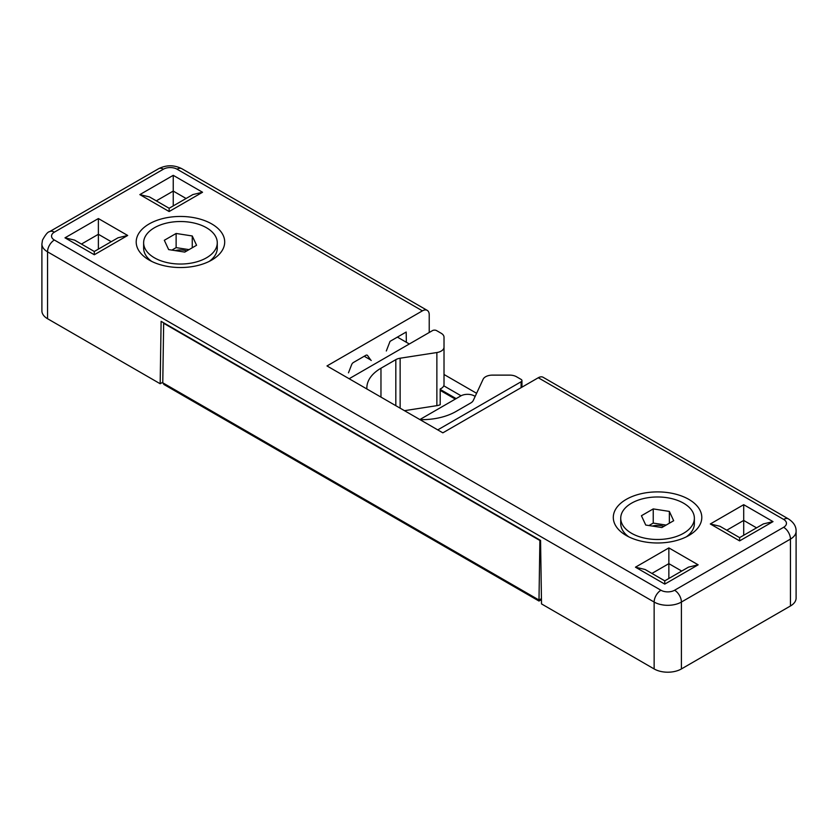 <?xml version="1.0" encoding="UTF-8"?>
<svg xmlns="http://www.w3.org/2000/svg" width="838" height="838" viewBox="0 0 838 838"><rect width="100%" height="100%" fill="white"/><g stroke="black" fill="none" stroke-linecap="round" stroke-linejoin="round"><path stroke-width="1.26" d="M475.156 396.405L474.381 395.955A9.637 5.562 0 0 0 460.743 395.955L419.848 419.566M539.934 540.049A1.927 1.11 120 0 0 539.882 540.489L538.991 600.018A2.891 1.666 120 0 0 538.991 600.06L538.991 601.035L538.991 600.06L541.442 598.646M163.714 322.84A1.927 1.11 120 0 0 163.661 323.279L162.771 382.809A2.891 1.666 120 0 0 162.771 382.851L163.965 384.516L538.991 601.035L541.453 599.62M54.365 232.157A9.637 5.562 60 0 0 49.547 231.676C47.881 231.77 45.524 234.577 42.487 240.108L41.9 243.963L41.9 310.856A19.274 11.135 0 0 0 47.546 318.723L160.173 383.752L161.116 321.342L540.562 540.405L541.516 603.915L654.143 668.944A19.274 11.135 0 0 0 681.399 668.944L790.454 605.979A19.274 11.135 0 0 0 796.1 598.112L796.1 531.219C796.236 526.432 793.691 522.336 788.453 518.932A9.637 5.562 -60 0 0 783.635 519.413L538.279 377.749L442.852 432.837L326.988 365.944L422.404 310.856L177.048 169.192A9.637 5.562 0 0 0 163.41 169.192L54.365 232.157A9.637 5.562 0 0 0 54.365 240.024L660.952 590.245A9.637 5.562 0 0 0 674.59 590.245L783.635 527.28A9.637 5.562 0 0 0 783.635 519.413M348.472 372.826L351.614 364.719A2.891 1.666 120 0 1 353.385 362.508L365.797 355.343A2.891 1.666 120 0 1 367.243 355.207A2.891 1.666 120 0 1 367.568 355.511L370.71 359.984A4.819 2.786 120 0 0 371.255 360.487M386.308 350.975L390.047 341.349L406.189 332.026L406.346 342.271M429.224 332.497L429.224 314.795A9.637 5.562 120 0 0 427.223 310.374A9.637 5.562 120 0 0 422.404 310.856M476.602 393.305L444.014 374.481M149.164 260.052A44.246 25.538 0 0 0 212.328 259.707A44.246 25.538 0 0 0 211.532 223.819A44.246 25.538 0 0 0 149.363 223.819A44.246 25.538 0 0 0 148.577 259.707A44.246 25.538 0 0 0 149.164 260.052M688.836 499.385A44.246 25.538 180 0 1 689.423 535.157A44.246 25.538 180 0 1 625.672 535.157A44.246 25.538 180 0 1 626.562 499.207A44.246 25.538 180 0 1 688.836 499.385M443.763 385.794L461.057 395.777M538.279 377.749A9.637 5.562 -60 0 1 543.097 377.278L788.453 518.932M160.173 383.752L162.771 382.243M756.557 527.846L743.704 520.429L743.704 535.273M681.713 571.066L668.86 563.649L668.86 578.482M186.088 198.491L173.236 191.074L173.236 205.918M111.234 241.711L98.381 234.284L98.381 249.127M710.31 523.97L719.947 526.274L739.619 537.629L739.619 540.887L773.013 521.613L743.704 504.686L710.31 523.97L739.619 540.887M739.619 537.629L763.376 523.918L773.013 521.613M726.766 530.213L743.704 520.429L743.704 504.686M635.455 567.19L645.092 569.494L664.764 580.849L688.522 567.127L698.159 564.822L668.86 547.905L635.455 567.19L664.764 584.107L698.159 564.822M651.912 573.422L668.86 563.649L668.86 547.905M664.764 580.849L664.764 584.107M139.841 194.615L149.478 196.92L169.14 208.274L169.14 211.532L202.545 192.248L173.236 175.331L139.841 194.615L169.14 211.532M169.14 208.274L192.908 194.552L202.545 192.248M156.287 200.858L173.236 191.074L173.236 175.331M64.987 237.824L74.624 240.129L94.296 251.484L118.053 237.772L127.69 235.468L98.381 218.55L64.987 237.824L94.296 254.752L127.69 235.468M81.443 244.068L98.381 234.284L98.381 218.55M94.296 251.484L94.296 254.752M683.588 533.261A36.82 21.254 180 0 1 643.458 537.87A36.82 21.254 180 0 1 620.728 518.23A36.82 21.254 180 0 1 657.547 496.976A36.82 21.254 180 0 1 694.367 518.23A36.82 21.254 180 0 1 683.588 533.261M641.426 515.737L653.231 508.917L669.353 511.41L673.679 520.723L661.873 527.542L645.742 525.049L641.426 515.737M628.772 536.844A36.82 21.254 180 0 1 620.728 523.582L620.728 518.23M694.367 518.23L694.367 523.582A36.82 21.254 180 0 1 686.322 536.844M648.968 525.541L653.231 523.09L653.231 508.917M653.231 523.09L666.126 525.08M669.353 523.216L669.353 511.41M652.331 526.065A12.141 7.008 180 0 1 663.843 526.4M206.483 257.811A36.82 21.254 180 0 1 166.364 262.42A36.82 21.254 180 0 1 143.633 242.779A36.82 21.254 180 0 1 180.453 221.525A36.82 21.254 180 0 1 217.272 242.779A36.82 21.254 180 0 1 206.483 257.811M164.321 240.286L176.127 233.467L192.258 235.97L196.574 245.272L184.769 252.091L168.648 249.598L164.321 240.286M151.678 261.393A36.82 21.254 180 0 1 143.633 248.132L143.633 242.779M217.272 242.779L217.272 248.132A36.82 21.254 180 0 1 209.228 261.393M171.874 250.101L176.127 247.639L176.127 233.467M176.127 247.639L189.032 249.63M192.258 247.776L192.258 235.97M175.236 250.614A12.141 7.008 180 0 1 186.748 250.95M366.887 388.979A48.195 27.822 0 0 1 366.855 387.9A48.195 27.822 0 0 1 380.965 368.228L395.819 359.659A9.637 5.562 0 0 1 400.135 358.214L436.87 352.536A9.637 5.562 0 0 0 444.014 347.162L444.014 384.537A9.637 5.562 0 0 1 440.201 388.968L440.201 404.712A9.637 5.562 0 0 1 436.87 405.655L404.45 410.672M444.014 347.162L444.014 337.201A9.637 5.562 0 0 0 441.186 333.273L436.588 330.612A2.891 1.666 0 0 0 432.492 330.612L349.142 378.734M409.321 343.989L397.39 337.106M437.74 429.894L521.1 381.761A2.891 1.666 0 0 0 521.948 380.588A2.891 1.666 0 0 0 521.1 379.405L516.491 376.744A9.637 5.562 0 0 0 509.682 375.12L492.44 375.12A9.637 5.562 0 0 0 483.128 379.237L473.281 400.449A9.637 5.562 0 0 1 470.788 402.942L455.945 411.51A48.195 27.822 0 0 1 419.995 419.639M538.991 600.018L162.771 382.809M539.882 540.489L163.661 323.279M455.296 399.098L440.201 390.393M367.568 355.511L366.814 355.071M370.71 359.984L364.237 356.244M177.048 169.192A9.637 5.562 -60 0 1 181.867 168.721L427.223 310.374M41.9 243.963A19.274 11.135 0 0 0 47.546 251.829L47.546 318.723M54.365 240.024A9.637 5.562 -60 0 0 47.546 251.829L654.143 602.051L654.143 668.944M660.952 590.245A9.637 5.562 -60 0 0 654.143 602.051A19.274 11.135 0 0 0 681.399 602.051L681.399 668.944M674.59 590.245A9.637 5.562 60 0 1 681.399 602.051L790.454 539.085L790.454 605.979M783.635 527.28A9.637 5.562 60 0 1 790.454 539.085A19.274 11.135 0 0 0 796.1 531.219M49.547 231.676L158.592 168.721A9.637 5.562 60 0 1 163.41 169.192M436.87 352.536L436.87 405.655M380.965 368.228L380.965 397.107M395.819 359.659L395.819 405.686M400.135 358.214L400.135 408.179M521.1 381.761L521.1 387.669M440.201 389.408L456.144 398.616M181.867 168.721C174.105 164.824 166.353 164.824 158.592 168.721M521.948 380.588L521.948 387.177"/></g></svg>
